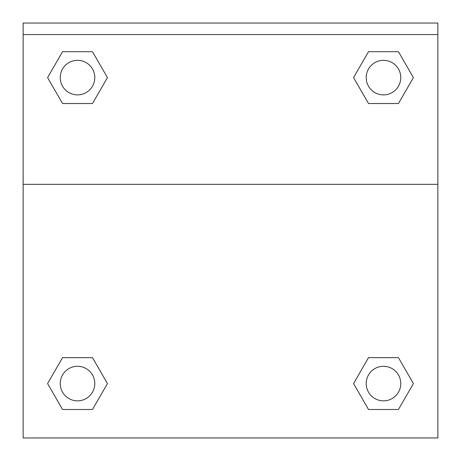 <?xml version="1.0" encoding="UTF-8"?>
<svg xmlns="http://www.w3.org/2000/svg" width="461" height="461" viewBox="0 0 461 461"><rect width="100%" height="100%" fill="white"/><g stroke="black" fill="none" stroke-linecap="round" stroke-linejoin="round"><path stroke-width="0.69" d="M354.244 382.382L368.518 357.655L379.518 357.655L368.518 357.655L353.552 383.575L368.518 357.655L398.448 357.655L368.518 357.655L398.448 357.655L413.413 383.575L398.448 409.495L413.413 383.575M62.552 357.655L92.482 357.655L62.552 357.655L47.587 383.575L62.552 357.655L92.482 357.655L107.448 383.575L92.482 409.495L62.552 409.495L92.482 409.495L62.552 409.495L47.587 383.575M106.756 78.802L92.482 103.529L81.482 103.529L92.482 103.529L107.448 77.609L92.482 103.529L62.552 103.529L92.482 103.529L62.552 103.529L47.587 77.609L62.552 51.69L47.587 77.609M398.448 103.529L368.518 103.529L398.448 103.529L413.413 77.609L398.448 103.529L368.518 103.529L353.552 77.609L368.518 51.69L353.552 77.609M437.858 34.569L437.858 23.05L23.142 23.05L23.142 34.569L437.858 34.569L437.858 437.95L23.142 437.95L23.142 34.569M398.448 409.495L368.518 409.495L398.448 409.495L368.518 409.495L353.552 383.575M23.142 184.331L437.858 184.331M368.518 51.69L398.448 51.69L368.518 51.69L398.448 51.69L413.413 77.609M62.552 51.69L92.482 51.69L62.552 51.69L92.482 51.69L107.448 77.609M400.765 383.575A17.282 17.282 0 0 0 374.845 368.61A17.282 17.282 0 0 0 374.845 398.54A17.282 17.282 0 0 0 400.765 383.575M94.793 383.575A17.282 17.282 0 0 0 68.873 368.61A17.282 17.282 0 0 0 68.873 398.54A17.282 17.282 0 0 0 94.793 383.575M400.765 77.609A17.282 17.282 0 0 0 374.845 62.644A17.282 17.282 0 0 0 374.845 92.575A17.282 17.282 0 0 0 400.765 77.609M94.793 77.609A17.282 17.282 0 0 0 68.873 62.644A17.282 17.282 0 0 0 68.873 92.575A17.282 17.282 0 0 0 94.793 77.609M368.518 357.655L379.518 357.655M81.482 357.655L92.482 357.655M379.518 103.529L368.518 103.529M92.482 103.529L81.482 103.529"/></g></svg>
